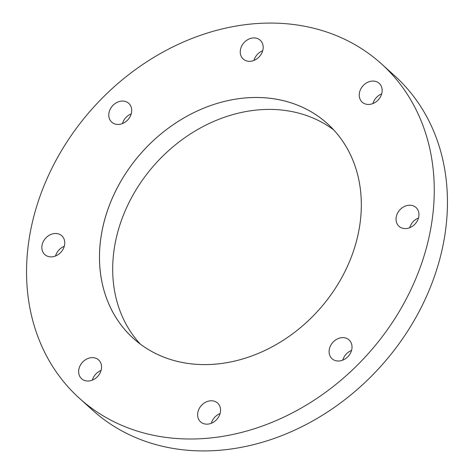 <?xml version="1.0" encoding="UTF-8"?>
<svg xmlns="http://www.w3.org/2000/svg" width="474" height="474" viewBox="0 0 474 474"><rect width="100%" height="100%" fill="white"/><g stroke="black" fill="none" stroke-linecap="round" stroke-linejoin="round"><path stroke-width="0.71" d="M372.914 103.563A12.674 10.381 132.1 0 1 381.677 93.864M369.329 104.416A12.674 10.381 132.1 0 1 362.201 102.159A12.674 10.381 132.1 0 1 360.513 89.527A12.674 10.381 132.1 0 1 372.066 81.09A12.674 10.381 132.1 0 1 379.194 83.347A12.674 10.381 132.1 0 1 380.883 95.979A12.674 10.381 132.1 0 1 369.329 104.416M409.72 227.704A12.674 10.381 132.1 0 1 418.477 218.01M406.129 228.557A12.674 10.381 132.1 0 1 399.001 226.299A12.674 10.381 132.1 0 1 397.313 213.667A12.674 10.381 132.1 0 1 408.872 205.236A12.674 10.381 132.1 0 1 415.994 207.494A12.674 10.381 132.1 0 1 417.689 220.126A12.674 10.381 132.1 0 1 406.129 228.557M342.773 360.133A12.674 10.381 132.1 0 1 351.536 350.434M339.188 360.987A12.674 10.381 132.1 0 1 332.061 358.729A12.674 10.381 132.1 0 1 330.372 346.097A12.674 10.381 132.1 0 1 341.932 337.66A12.674 10.381 132.1 0 1 349.054 339.917A12.674 10.381 132.1 0 1 350.748 352.549A12.674 10.381 132.1 0 1 339.188 360.987M211.309 423.27A12.674 10.381 132.1 0 1 220.066 413.571M207.719 424.123A12.674 10.381 132.1 0 1 200.591 421.866A12.674 10.381 132.1 0 1 198.902 409.234A12.674 10.381 132.1 0 1 210.462 400.797A12.674 10.381 132.1 0 1 217.584 403.054A12.674 10.381 132.1 0 1 219.278 415.686A12.674 10.381 132.1 0 1 207.719 424.123M92.323 380.136A12.674 10.381 132.1 0 1 101.086 370.437M88.733 380.989A12.674 10.381 132.1 0 1 81.611 378.726A12.674 10.381 132.1 0 1 79.916 366.094A12.674 10.381 132.1 0 1 91.476 357.663A12.674 10.381 132.1 0 1 98.604 359.92A12.674 10.381 132.1 0 1 100.292 372.552A12.674 10.381 132.1 0 1 88.733 380.989M55.523 255.99A12.674 10.381 132.1 0 1 64.28 246.296M51.933 256.843A12.674 10.381 132.1 0 1 44.805 254.585A12.674 10.381 132.1 0 1 43.116 241.953A12.674 10.381 132.1 0 1 54.676 233.516A12.674 10.381 132.1 0 1 61.798 235.779A12.674 10.381 132.1 0 1 63.492 248.412A12.674 10.381 132.1 0 1 51.933 256.843M122.464 123.566A12.674 10.381 132.1 0 1 131.227 113.867M118.873 124.419A12.674 10.381 132.1 0 1 111.746 122.162A12.674 10.381 132.1 0 1 110.057 109.53A12.674 10.381 132.1 0 1 121.617 101.092A12.674 10.381 132.1 0 1 128.738 103.35A12.674 10.381 132.1 0 1 130.433 115.982A12.674 10.381 132.1 0 1 118.873 124.419M253.934 60.429A12.674 10.381 132.1 0 1 262.691 50.73M250.343 61.282A12.674 10.381 132.1 0 1 243.215 59.019A12.674 10.381 132.1 0 1 241.527 46.387A12.674 10.381 132.1 0 1 253.086 37.956A12.674 10.381 132.1 0 1 260.208 40.213A12.674 10.381 132.1 0 1 261.903 52.845A12.674 10.381 132.1 0 1 250.343 61.282M246.047 97.893A144.694 118.482 -47.9 0 0 114.115 194.192A144.694 118.482 -47.9 0 0 133.407 338.412A144.694 118.482 -47.9 0 0 214.763 364.192A144.694 118.482 -47.9 0 0 346.701 267.899A144.694 118.482 -47.9 0 0 327.41 123.678A144.694 118.482 -47.9 0 0 246.047 97.893A144.712 118.494 -47.9 0 0 100.411 241.42A144.712 118.494 -47.9 0 0 214.758 364.204A144.712 118.494 -47.9 0 0 360.394 220.659A144.712 118.494 -47.9 0 0 246.047 97.875M333.732 129.935A144.694 118.482 -47.9 0 0 259.242 109.808A144.694 118.482 -47.9 0 0 129.645 201.314A144.694 118.482 -47.9 0 0 140.274 344.071M79.354 398.231L92.549 410.152A225.322 184.499 -47.9 0 0 219.243 450.3A225.322 184.499 -47.9 0 0 424.686 300.344A225.322 184.499 -47.9 0 0 394.646 75.769L381.452 63.848A225.322 184.499 -47.9 0 0 254.757 23.7A225.322 184.499 -47.9 0 0 49.314 173.656A225.322 184.499 -47.9 0 0 79.354 398.231A225.322 184.499 -47.9 0 0 206.048 438.379A225.322 184.499 -47.9 0 0 411.491 288.423A225.322 184.499 -47.9 0 0 381.452 63.848"/></g></svg>
